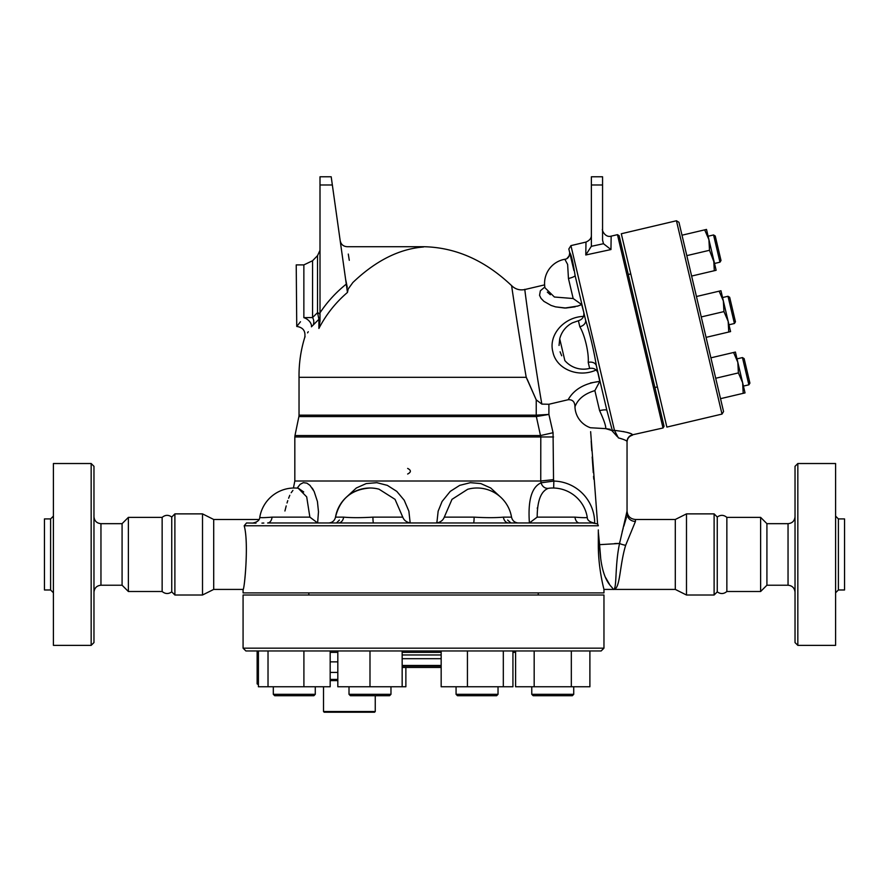 <?xml version="1.0" encoding="UTF-8"?>
<svg xmlns="http://www.w3.org/2000/svg" width="889" height="889" viewBox="0 0 889 889"><rect width="100%" height="100%" fill="white"/><g stroke="black" fill="none" stroke-linecap="round" stroke-linejoin="round"><path stroke-width="1.33" d="M330.175 672.417L337.82 672.417M337.82 661.872L330.175 661.872M323.507 711.522L324.207 712.222L374.558 712.222L375.258 711.522L323.507 711.522L323.507 686.764M330.175 680.618L337.82 680.618M330.175 679.407L337.82 679.407M171.744 517.031L171.744 591.863L174.889 595.008L174.889 513.875L171.744 517.031C168.454 514.687 165.254 514.809 162.142 517.376L128.372 517.376L122.082 523.665L100.957 523.665C96.712 523.254 94.378 520.921 93.967 516.676M93.967 592.207C94.412 587.996 96.745 585.662 100.957 585.218L122.082 585.218L128.372 591.507L162.142 591.507C165.276 594.052 168.477 594.163 171.744 591.863M162.142 591.507L162.142 517.376M93.967 642.569L93.967 466.325L91.167 463.525L91.167 645.37L93.967 642.569M91.167 645.37L53.407 645.37L53.407 463.525L91.167 463.525M122.082 585.218L122.082 523.665M50.606 589.974L50.606 518.92L44.45 518.92L44.45 589.974L50.606 589.974L53.407 592.774M128.372 591.507L128.372 517.376M717.256 591.863L717.256 517.031C720.546 514.687 723.746 514.809 726.858 517.376L726.858 591.507C723.746 594.085 720.546 594.196 717.256 591.863L714.111 595.008L686.486 595.008L686.486 513.875L714.111 513.875L714.111 595.008M797.833 645.37L797.833 463.525L795.033 466.325L795.033 642.569L797.833 645.37L835.593 645.37L835.593 463.525L797.833 463.525M795.033 516.676C794.622 520.921 792.288 523.254 788.043 523.665L788.043 585.218C792.255 585.662 794.588 587.996 795.033 592.207M788.043 585.218L766.918 585.218L766.918 523.665L760.628 517.376L726.858 517.376M835.593 592.774L838.394 589.974L838.394 518.92L835.593 516.12M838.394 589.974L844.55 589.974L844.55 518.92L838.394 518.92M258.988 519.476L213.704 519.476L213.704 589.418L243.075 589.418L243.075 592.907L603.964 592.907L603.964 589.418C604.142 589.974 598.186 568.638 598.319 544.657L598.319 529.911M538.223 592.907L538.223 595.008M243.075 595.008L603.964 595.008L603.964 648.159L243.075 648.159L243.075 595.008M766.918 585.218L760.628 591.507L760.628 517.376M760.628 591.507L726.858 591.507M721.012 260.499L719.968 262.188L721.012 260.499L715.234 235.996L713.556 234.952L719.968 262.188L714.523 263.466L709.5 250.287L708.911 239.641L716.134 270.278L714.312 270.712L713.723 260.066M743.426 386.093L748.871 384.815L749.916 383.126L744.137 358.623L742.448 357.578L748.871 384.815L743.426 386.093L742.626 382.692L745.026 392.905L743.204 393.327L742.626 382.692L738.392 372.913L737.814 362.268L733.581 352.488L735.403 352.055L742.626 382.692M704.677 229.862L706.511 229.429L708.911 239.641L704.677 229.862L681.996 235.207M696.443 296.515L719.134 291.17L723.357 300.96L719.134 291.17L720.957 290.747L723.357 300.96L722.557 297.548L728.002 296.27L734.425 323.496L728.98 324.785L728.169 321.374L730.58 331.586L728.758 332.019L728.169 321.374L723.946 311.594L723.357 300.96L728.169 321.374L728.758 332.019L730.58 331.586M691.62 276.057L714.312 270.712M710.9 357.834L733.581 352.488M715.712 378.258L738.392 372.913M686.808 255.632L709.5 250.287M720.523 398.672L743.204 393.327M734.425 323.496L735.459 321.818L729.691 297.304L728.002 296.27M719.134 291.17L720.957 290.747M706.077 337.364L728.758 332.019M701.265 316.94L723.946 311.594M723.557 411.563L678.963 222.317L676.44 220.761L722.001 414.085L723.557 411.563M722.001 414.085L666.861 427.087L621.3 233.751L676.44 220.761M274.701 695.72L313.873 695.72L315.273 694.32L273.312 694.32L274.701 695.72L273.312 694.32L273.312 686.764L273.312 694.32M303.905 650.959L303.905 686.764L330.175 686.764L330.175 650.959M258.41 650.959L258.41 686.764L303.905 686.764M268.022 650.959L268.022 686.764M350.41 695.72L389.571 695.72L390.971 694.32L349.01 694.32L350.41 695.72M402.161 650.959L402.161 686.764L405.873 686.764L405.873 667.461M337.82 650.959L337.82 686.764L402.161 686.764M369.991 650.959L369.991 686.764M457.468 695.72L496.629 695.72L498.029 694.32L456.068 694.32L457.468 695.72M512.931 650.959L512.931 686.764L441.166 686.764L441.166 650.959M467.436 650.959L467.436 686.764M503.318 650.959L503.318 686.764M533.167 695.72L572.327 695.72L573.727 694.32L531.766 694.32L533.167 695.72L531.766 694.32L531.766 686.764M515.598 650.959L515.598 686.764L589.896 686.764L589.896 650.959M534.178 650.959L534.178 686.764M571.327 650.959L571.327 686.764M315.273 694.32L315.273 686.764L315.273 694.32L313.873 695.72M257.143 650.959L257.143 683.897L258.41 684.586M590.463 382.937L599.786 381.392L594.874 390.615L599.597 410.64C603.875 419.875 605.942 425.875 605.776 428.642L590.429 427.742A22.992 22.992 0 0 1 574.961 406.795C574.85 401.817 572.583 399.461 568.138 399.728L548.902 404.262L541.857 404.106C534.956 365.701 523.799 284.013 524.877 289.581C524.399 288.814 535.267 367.301 541.857 404.106L536.234 399.872L536.234 415.152A6.99 6.334 -90 0 0 536.345 416.563L548.902 414.43L536.234 415.152L299.037 415.152L299.037 377.314L526.221 377.314C518.876 334.909 511.697 286.725 511.642 285.769C510.919 281.291 518.343 331.864 526.221 377.314L526.566 377.769M568.449 278.501L573.172 298.526L554.403 297.015L544.957 287.769A24.481 24.481 0 0 1 564.859 259.266L567.627 264.422L568.449 278.501A6.99 1.4 166.7 0 0 575.094 275.501C573.016 261.999 571.216 254.365 569.682 252.565L568.838 248.987L569.682 252.576C569.471 256.699 567.86 258.932 564.859 259.266L564.859 259.266A24.481 24.481 0 0 0 544.613 284.88L524.866 289.525C519.776 290.559 515.364 289.269 511.62 285.658C484.95 260.321 455.579 247.331 423.52 246.709L423.52 246.986C399.205 248.898 375.658 260.744 352.855 282.524L352.9 282.48M352.855 282.524C345.365 235.852 345.365 235.852 352.855 282.524L348.188 289.014L347.455 292.437L331.197 176.778L320.007 176.778L320.007 321.196L318.907 328.452L318.907 322.351M313.473 324.196L313.461 324.207A8.39 7.256 49 0 0 312.561 317.551L303.86 317.651A8.39 5.456 -146.9 0 1 311.428 326.808C302.671 340.576 302.671 340.576 311.428 326.808L318.918 319.284L318.907 327.263M417.974 247.431L418.608 247.353M421.308 247.075L422.697 246.998M318.907 328.452C326.074 314.606 335.586 302.604 347.455 292.437L347.421 290.014M308.272 331.719L307.55 332.864M305.105 336.764L304.771 337.32C305.716 331.019 303.049 327.396 296.748 326.441L296.859 326.307M527.121 379.047L536.211 399.828M536.234 399.872L526.221 377.314M402.161 665.472L441.166 665.472M441.166 658.693L402.161 658.693M441.166 666.061L402.161 666.061M402.161 667.461L441.166 667.461M515.598 652.359L512.931 652.359M441.166 652.359L402.161 652.359M337.82 652.359L330.175 652.359M243.075 648.159L245.875 650.959L601.164 650.959L603.964 648.159M407.651 474.015C411.274 472.148 411.274 470.281 407.651 468.414M626.801 515.787L627.045 513.531A8.39 7.923 180 0 0 635.435 521.443L635.435 519.476C630.334 518.976 627.534 516.176 627.045 511.086L619.555 543.479A8.39 2.156 -168.9 0 0 625.656 545.313L635.435 521.443M600.764 559.17L599.586 544.657L619.555 543.479L619.822 541.757M622.189 531.666L623.189 528.31M623.845 526.177L626.467 517.298M625.7 545.168L625.656 545.313C619.211 566.382 620.444 590.44 613.054 589.418C620.444 590.44 619.211 566.382 625.656 545.313M619.555 543.479C614.466 567.182 617.299 590.663 613.054 589.418L603.964 589.418M614.732 543.557L618.199 543.479M598.319 525.71L597.586 523.899L592.707 523.032M599.597 410.64A6.99 1.4 166.7 0 1 606.876 410.362L612.188 429.998L611.788 430.498L605.776 428.642L610.165 429.276M617.244 436.577L611.788 430.498M622.133 438.955L620.044 438.321M612.188 429.998A2.8 2.545 -13.3 0 0 614.466 430.376L618.366 437.888C624.045 439.433 626.934 440.677 627.045 441.622L627.045 513.531L627.045 441.622A6.99 6.968 180 0 1 632.435 434.832C632.068 433.276 626.078 431.798 614.466 430.376L570.927 245.62L585.984 242.075L585.784 254.976L610.954 249.553L603.487 243.719L602.564 240.141L603.487 243.719L591.341 246.32L585.784 254.976M609.387 584.129L605.709 577.728M213.704 589.418L202.514 595.008L202.514 513.875L174.889 513.875M202.514 595.008L174.889 595.008M296.748 326.441L296.226 264.9L303.86 264.9L312.561 260.744L317.529 255.654L320.007 250.309L320.007 314.917A6.99 2.967 -0 0 0 317.529 312.65L318.918 319.284A6.99 5.667 180 0 0 320.007 316.24M317.529 255.654L317.529 312.65L312.561 317.551L312.561 260.744M303.86 317.651C294.515 329.174 294.515 329.174 303.86 317.651L303.86 264.9M297.115 325.985L300.482 321.762M346.566 283.902L347.266 287.391M345.61 279.313L346.566 283.891C336.153 292.181 327.296 301.816 320.007 312.795M348.288 254.065L349.288 260.321M331.197 176.778L320.007 176.778M602.564 240.141L602.564 176.778L591.374 176.778L591.374 245.608M610.954 249.553L611.165 236.141L617.455 234.663L663.016 427.987L664.061 426.309L619.133 235.696L617.455 234.663M663.016 427.987L632.435 434.832M623.322 431.543L624.167 431.71M626.623 432.276L630.434 433.476M297.17 488.117L300.138 484.327L303.327 482.671L306.894 483.149L309.994 485.383L314.117 491.406L317.429 501.496L318.484 511.786L317.617 522.954L328.608 522.976C332.319 522.699 334.62 520.754 335.509 517.142C339.931 499.062 351.433 489.35 369.991 488.005A34.971 34.971 0 0 0 335.509 517.142L343.632 517.142A6.99 5.345 -90 0 1 338.353 522.976L529.411 522.954C527.777 500.374 531.678 486.983 541.134 482.794L541.179 482.783M339.398 520.065L336.475 522.954M369.991 488.005A34.971 34.971 0 0 1 379.003 489.183L395.038 499.34L402.761 517.142C403.939 520.232 406.417 522.165 410.185 522.954L457.579 522.976M293.426 488.017L294.826 481.005L540.745 481.005L541.134 482.794A6.99 6.401 75.2 0 0 548.28 488.35L549.724 488.139A34.971 34.971 0 0 1 587.24 517.198C587.162 520.009 589.407 521.932 593.974 522.976L508.686 522.976A6.99 5.345 -90 0 1 503.407 517.142C495.651 517.831 485.883 517.831 474.126 517.142A6.99 0.589 -90 0 1 473.537 522.976M510.975 522.976L507.641 520.076M436.843 522.688L436.832 521.832M474.126 517.142L444.278 517.142C443.089 520.232 440.622 522.165 436.855 522.954L438.155 511.164L442.089 501.463L450.267 491.373L459.702 485.361L470.425 482.671L480.827 483.583L490.695 487.983L499.985 496.573M312.15 488.028L313.35 489.95M410.185 522.954L408.873 511.164L404.195 500.196L396.772 491.373L387.337 485.361L376.836 482.683L366.212 483.583L356.345 487.983L347.054 496.573M338.353 522.976L267.622 522.976A6.99 4.512 -90 0 0 272.067 517.142C263.177 517.831 259.132 517.831 259.932 517.142M263.844 523.043L261.944 523.11M255.999 523.132L246.531 522.976L244.186 525.766C249.053 542.668 244.386 590.707 243.075 589.407C244.131 592.018 249.187 543.012 244.186 525.766L598.319 525.766M303.705 491.961L298.426 488.272M292.914 490.384L291.192 492.706M289.814 495.284L288.614 498.207M287.758 500.651L287.025 502.985M286.202 505.908L284.924 510.997M317.617 522.954L309.872 517.142L272.067 517.142M298.204 488.228L306.694 496.873L309.872 517.142M402.761 517.142L372.913 517.142A6.99 0.589 -90 0 0 373.502 522.976M444.278 517.142L452.001 499.34L467.681 489.283M587.196 517.154C587.529 517.854 583.451 517.843 574.972 517.142L537.167 517.142L529.411 522.954M537.167 517.142C537.289 500.74 540.99 491.139 548.28 488.35M594.674 522.976A41.927 41.927 0 0 0 553.847 481.06L553.669 488.017M299.037 415.152L298.893 416.563L536.345 416.563L540.79 436.966L540.745 481.005L553.536 479.627L553.847 481.06L541.134 482.794M575.027 517.142L574.983 517.142A6.99 4.512 -90 0 0 579.417 522.976M545.19 490.039L543.679 491.539M537.389 507.675L537.289 508.564M298.893 416.563L294.97 435.543L540.59 435.543L553.058 432.721L548.902 414.43L548.902 404.262L568.138 399.728C574.016 389.371 584.573 383.259 599.786 381.392L596.386 365.857C593.841 350.355 590.24 335.064 585.573 320.007L585.584 320.04M503.407 517.142L511.531 517.142C512.408 520.754 514.709 522.699 518.42 522.976L508.686 522.976M584.473 316.395C564.759 316.351 548.08 334.575 552.891 351.911C556.325 369.568 579.384 378.425 596.997 369.58L597.075 369.702M582.284 306.005L583.762 312.306L581.684 304.583L577.283 306.227M544.835 287.014L540.356 290.792L539.556 295.315L541.012 298.348L543.901 301.349L551.091 305.438L555.625 306.883L564.804 308.05L577.883 306.038L581.684 304.583L573.172 298.526M575.139 306.827L565.882 308.038L555.514 306.861M574.961 406.795C577.839 399.105 584.473 393.705 594.874 390.615M575.094 275.501L585.573 320.007A6.99 5.234 166.7 0 1 579.817 326.741C584.773 334.942 588.996 352.9 588.229 362.401A6.99 5.234 166.7 0 1 596.386 365.857L606.876 410.362M588.229 362.401L589.64 368.39A24.481 24.481 0 0 1 564.837 360.545L559.726 338.842A24.481 24.481 0 0 1 572.56 322.796L578.406 320.751L579.817 326.741M559.726 338.842L559.037 345.465M569.727 252.765L573.916 270.512M547.335 292.125L550.347 294.748M596.386 365.857L598.197 373.558C596.786 369.446 593.93 367.735 589.64 368.39M560.092 351.811L561.681 355.767M632.435 435.199C629.068 436.221 627.267 438.488 627.045 442L627.045 441.622M628.279 274.501L630.768 273.912M635.435 519.476L675.296 519.476L675.296 589.418L613.054 589.418C613.054 586.207 601.053 583.617 599.586 544.657L598.319 544.657M675.296 589.418L686.486 595.008M536.234 415.152A6.99 6.323 -96.4 0 0 536.389 416.552M598.319 544.713L598.453 551.447M598.697 556.103L599.086 561.07M599.586 565.682L600.186 570.227M100.957 585.218L100.957 523.665M402.161 654.96L441.166 654.96M599.308 541.923L599.13 540.123M593.774 479.171L593.552 476.315M593.285 472.659L592.185 456.99M591.774 450.756L591.185 441.155M590.64 431.665L597.586 523.899M332.353 184.979L320.007 184.979M591.374 184.979L602.564 184.979M343.632 517.142L343.632 517.142C351.377 517.831 361.145 517.831 372.913 517.142M553.536 479.627L553.058 432.721M598.319 531.778L599.586 544.657M294.826 481.005L294.826 436.966L553.536 436.966M375.258 711.522L375.258 695.72M50.606 518.92L53.407 516.12M788.043 523.665L766.918 523.665M308.816 592.907L308.816 595.008M713.556 234.952L708.111 236.241M719.968 262.188L714.523 263.466M742.448 357.578L737.003 358.867L742.448 357.578M349.01 686.764L349.01 694.32M390.971 686.764L390.971 694.32M456.068 686.764L456.068 694.32M498.029 686.764L498.029 694.32M573.727 686.764L573.727 694.32M258.41 684.63L257.143 683.897M299.037 377.314C298.848 363.679 300.76 350.344 304.771 337.32M717.256 517.031L714.111 513.875M423.52 246.709L347.11 246.709C343.31 246.42 340.998 244.419 340.187 240.697M591.374 235.263C591.518 238.108 589.718 240.374 585.984 242.075M602.564 229.329C601.442 228.851 604.62 238.052 611.165 236.141M297.915 488.194A34.971 34.971 0 0 0 259.799 517.198C259.677 520.154 257.432 522.076 253.065 522.976M511.531 517.142A34.971 34.971 0 0 0 468.025 489.183M570.927 245.62L568.838 248.987M578.406 320.751C582.551 319.429 584.329 316.606 583.762 312.306L583.762 312.306M569.793 253.254L569.382 255.643L566.982 258.466M654.915 387.504L657.393 386.915M213.704 519.476L202.514 513.875M675.296 519.476L686.486 513.875M294.97 435.543L294.826 436.966"/></g></svg>
